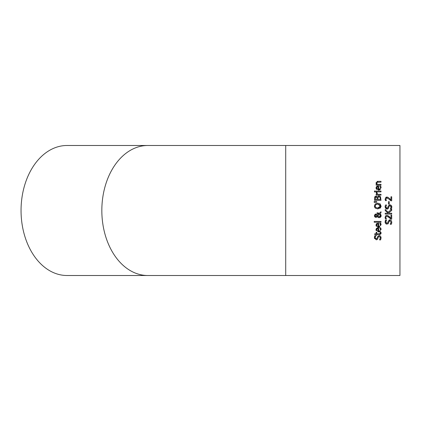 <?xml version="1.0" encoding="UTF-8"?>
<svg xmlns="http://www.w3.org/2000/svg" width="421" height="421" viewBox="0 0 421 421"><rect width="100%" height="100%" fill="white"/><g stroke="black" fill="none" stroke-linecap="round" stroke-linejoin="round"><path stroke-width="0.63" d="M387.562 197.144L389.309 198.296M385.657 197.47L386.51 197.081M387.557 198.054L386.089 198.265L385.825 199.059L386.389 200.659L385.399 200.522M385.073 199.049L386.857 197.054L388.157 197.391M385.941 199.738L386.389 200.612M389.267 198.265L390.956 199.98L390.956 196.786L391.709 196.786L391.709 200.796L390.788 200.796L389.13 199.144M390.546 200.538L389.999 199.975M385.462 200.659L385.068 198.996M389.22 199.228L386.904 197.938L386.089 198.265L386.031 199.98M380.447 231.371L379.879 231.76M379.716 231.824L379.31 231.939M381.11 229.382L378.59 232.003L375.99 229.75L376.032 229.261M376.153 230.634L375.99 229.75L376.532 228.34L378.2 227.798L378.647 227.798L378.647 231.171L379.484 231.034L380.247 230.329L380.4 229.561L379.81 227.887L380.705 227.887L381.116 229.55M376.263 228.656L376.532 228.34M376.853 228.098L377.195 227.94M377.216 227.935L377.69 227.824M380.705 227.887L380.979 228.629M380.4 229.561L379.81 227.935M378.021 228.598L377.042 228.877L376.663 229.798L377.048 230.771L378.021 231.171L378.021 228.598L376.9 229.013M377.042 228.877L376.663 229.798M376.748 230.324L377.048 230.771M377.174 230.876L377.453 231.04M375.206 237.018L375.137 237.607L376.158 238.949L377.169 238.102L377.511 236.765L379.153 235.476L380.531 236.065L381.121 237.765L380.616 239.896L379.531 239.896L380.373 237.828L379.289 236.376L378.905 236.434M376.158 238.949L376.811 238.733M375.527 236.223L375.211 236.981M374.569 238.66L374.39 237.57M374.458 236.807L374.811 235.728L375.842 235.728L375.137 237.607M378.326 237.076L377.421 239.428L376.248 239.849L374.39 237.665L374.811 235.728M380.368 237.686L380.295 237.181M379.9 239.36L380.373 237.828M377.511 236.765L379.153 235.476L380.531 236.065M377.421 239.428L376.248 239.849M379.289 236.376L378.29 237.176M381.121 237.765L380.616 239.896M379.8 227.087L379.153 227.261M381.11 224.688L378.59 227.298L377.726 227.203M376.453 226.424L376.2 226.03M376.153 225.935L375.995 225.256M378.59 227.298L375.99 225.046L376.532 223.635L378.647 223.093L378.647 226.466L379.51 226.319L380.252 225.614M376.242 223.993L378.2 223.093M380.4 224.909L379.81 223.183L380.705 223.183L381.116 224.846M380.705 223.183L380.979 223.925M380.279 224.109L379.81 223.23M378.647 226.466L379.479 226.33L380.247 225.619L380.184 223.856M378.021 223.893L377.042 224.172L376.663 225.093L377.048 226.066L378.021 226.466L378.021 223.893L376.906 224.304M377.042 224.172L376.663 225.093M376.748 225.619L376.948 225.951M376.979 225.993L377.384 226.303M379.884 233.744L380.384 232.981L380.226 232.271L380.963 232.271L381.1 233.187L379.51 234.608L376.806 234.608L376.806 235.16L376.127 235.16L376.127 234.608L374.727 234.608L374.727 233.787L376.127 233.787L376.127 232.271L376.806 232.271L376.806 233.787L380.079 233.671L380.226 232.318M380.994 233.802L379.695 234.602M379.132 233.787L380.079 233.671M374.211 221.42L381.005 221.42L381.005 222.241L374.211 222.241L374.211 221.42M375.269 215.026L374.916 215.705L375.832 216.541L376.421 216.373L377.021 215.694L376.495 215.042L375.39 214.957M376.616 215.12L377.021 215.694L376.4 216.389M375.8 214.884L374.969 216.026M375.421 216.468L376.421 216.373M380.305 214.81L379.689 214.1L377.632 216.105L378.426 216.726M380.331 216.015L380.431 215.457L379.689 214.1L377.632 216.105L379.005 216.82L380.431 215.457L380.384 215.063M378.063 216.541L377.632 216.105M377.132 213.668L377.032 212.81L379.4 213.273L381.005 211.71L381.005 212.826L380.074 213.721L381.142 215.694L379.221 217.72L378.021 217.336L377.321 216.52L375.874 217.394L374.774 216.883M374.416 216.131L374.369 215.673L375.716 214.031L376.6 214.284L377.332 215.284L378.911 213.752L378.132 213.679M377.005 214.663L377.316 215.242M374.843 214.384L375.574 214.036M376.516 217.273L374.837 216.947L374.369 215.673M377.626 216.952L377.321 216.52M378.553 217.62L378.021 217.336M381.137 215.81L380.958 216.626L380.021 217.568M380.784 214.457L381.131 215.484M374.916 215.705L375.832 216.541M375.716 214.031L376.6 214.284M378.911 213.752L377.032 213.668M381.005 212.826L380.074 213.721M377.453 212.81L379.4 213.273M380.642 207.716L377.753 208.916L375.248 208.137L374.369 206.043L375.248 203.948L377.753 203.169L380.258 203.948L381.105 206.548M374.369 206.043L375.248 203.948L377.753 203.169M381.142 206.043L380.258 208.142M375.248 208.137L374.448 206.795M375.79 204.601L375.116 206.037L375.79 207.479L377.753 208.011L380.395 206.037L377.753 204.069L375.79 204.601L375.132 206.316M380.016 204.901L377.753 204.069L376.632 204.201M377.753 208.011L379.042 207.832M379.168 207.785L380.01 207.185M380.068 207.111L380.284 205.38M378.316 196.044L378.595 195.96M375.495 196.291L376.453 196.302M376.521 196.328L376.979 196.618M377.063 196.702L377.39 197.139L379.005 195.923L380.479 196.596L381.005 200.333L374.506 200.333L374.895 196.696M375.037 196.539L375.358 196.339M374.585 197.36L375.969 196.228L377.358 197.139M378.195 197.112L377.958 197.528M380.268 198.77L379.995 197.291L379.042 196.823L378.032 197.349L377.863 199.47L380.268 199.47L380.247 198.17M379.042 196.823L379.7 196.996M380.231 198.007L380.179 197.717M377.142 198.491L376.927 197.491L376.09 197.128L375.411 197.46L375.243 199.47L377.142 199.47L376.927 197.491L376.09 197.128L375.411 197.46L375.243 198.644M378.032 197.349L377.863 198.491M379.005 195.923L380.479 196.596M374.211 202.417L374.211 201.448L376.742 201.638L376.742 202.227L374.211 202.417M374.211 201.448L376.742 201.638M376.127 191.887L376.127 191.066L381.005 191.066L381.005 191.887L376.127 191.887M377.005 192.581L377.542 194.307L381.005 194.307L381.005 195.128L376.127 195.128L376.127 194.307L376.853 194.307L376.153 192.539L377.005 192.539L377.005 193.36M376.853 194.307L376.153 192.539M376.39 186.682L378.647 185.987L378.647 189.366L379.505 189.218L380.268 188.476L380.4 187.75L379.81 186.077L380.705 186.077L381.031 187.024M377.216 186.124L378 185.993M376.627 189.513L375.99 188.071M380.489 189.524L378.59 190.197L375.99 187.94L376.532 186.529M377.995 189.361L378.021 186.787L376.963 187.135M378.021 186.787L377.042 187.066L376.663 187.987L377.432 189.224M376.679 187.75L377.042 187.066M376.748 188.513L378.021 189.366M378.647 189.366L380.226 188.561L380.4 187.75L379.81 186.124M380.979 186.819L381.116 187.74L378.59 190.197M375.316 191.008L375.316 191.939L374.464 191.939L374.464 191.008L375.316 191.008M377.105 181.409L377.469 181.346M377.626 181.33L381.005 181.325L381.005 182.146L377.132 182.304L376.769 183.067L377.358 184.335L381.005 184.335L381.005 185.156L376.127 185.156L376.127 184.335L376.669 184.335L375.99 182.851L377.837 181.325M376.064 183.356L375.99 182.851M377.105 183.993L377.358 184.335M378.221 182.146L377.132 182.304L376.769 183.067M389.151 219.983L389.851 219.851L391.235 220.441L391.825 222.267M391.709 223.219L391.32 224.272L390.235 224.272L390.741 223.483M391.825 222.135L391.32 224.272M390.235 224.209L391.077 222.199L389.988 220.751L389.351 220.951M390.172 220.767L388.962 221.667M391.077 222.199L389.988 220.751M388.993 221.551L388.125 223.804L386.357 224.125M388.699 222.725L388.125 223.804L386.294 224.098L385.347 223.193L385.094 221.972M385.236 222.935L385.11 222.399M386.11 222.935L386.862 223.325L387.873 222.472L388.215 221.141L389.851 219.851L391.235 220.441M387.873 222.472L388.215 221.141M385.904 221.414L385.841 221.978L386.862 223.325L387.283 223.246M385.089 222.035L385.515 220.104L386.546 220.104L385.841 221.978L385.968 222.683M386.278 220.52L385.92 221.341M385.183 221.083L385.415 220.315M388.715 216.136L390.078 217.41M387.562 215.505L390.956 218.341L390.956 215.147L391.709 215.147L391.709 219.157L390.788 219.157L389.22 217.583L386.904 216.299L386.089 216.62L385.825 217.415L386.389 219.02L385.352 218.757M385.652 215.831L385.999 215.594M386.22 215.51L388.157 215.752M385.104 217.804L385.552 215.931L386.857 215.415M390.42 218.767L389.999 218.336M386.904 216.299L386.089 216.62L385.825 217.415L386.389 218.973M385.462 219.02L385.068 217.352M388.109 212.2L391.709 209.353L391.709 210.474L388.683 212.847L389.109 213.231L391.709 213.231L391.709 214.094L385.204 214.094L385.204 213.231L388.194 213.231L385.204 210.563L385.204 209.511L388.109 212.2M390.256 210.5L391.709 209.353M391.709 210.474L388.683 212.847M388.194 213.231L385.204 210.563M391.719 206.179L391.809 206.658M388.062 206.6L388.215 206.027L389.851 204.738L391.235 205.327L391.825 207.148M385.094 207.032L385.515 204.99L386.546 204.99L385.841 206.864L386.862 208.211L387.283 208.137M386.546 205.053L385.841 206.864L385.952 207.532M388.467 208.227L386.952 209.111L385.089 206.921L385.199 205.885M386.952 209.111L386.01 208.832M385.999 208.827L385.094 207.09M390.983 207.742L391.077 207.085L389.988 205.637L388.993 206.437L388.125 208.69L387.62 209M389.988 205.637L389.357 205.832M391.688 208.19L391.32 209.158L390.235 209.158L391.077 207.085L390.693 205.911M390.235 209.095L390.635 208.563M386.862 208.211L387.873 207.358L388.215 206.027L389.851 204.738L391.235 205.327M388.993 206.437L388.699 207.611M391.825 207.021L391.32 209.158M389.257 201.659L389.257 204.122L388.467 204.122L388.467 201.659L389.257 201.659M399.95 210.5L399.95 145.492L285.706 145.492L285.706 275.508L399.95 275.508L399.95 210.5M147.803 145.492L67.018 145.492A65.008 45.968 90 0 0 21.05 210.5A65.008 45.968 90 0 0 67.018 275.508L147.803 275.508A65.008 45.968 90 0 1 101.835 210.5A65.008 45.968 90 0 1 147.803 145.492L285.706 145.492M285.706 275.508L147.803 275.508"/></g></svg>
